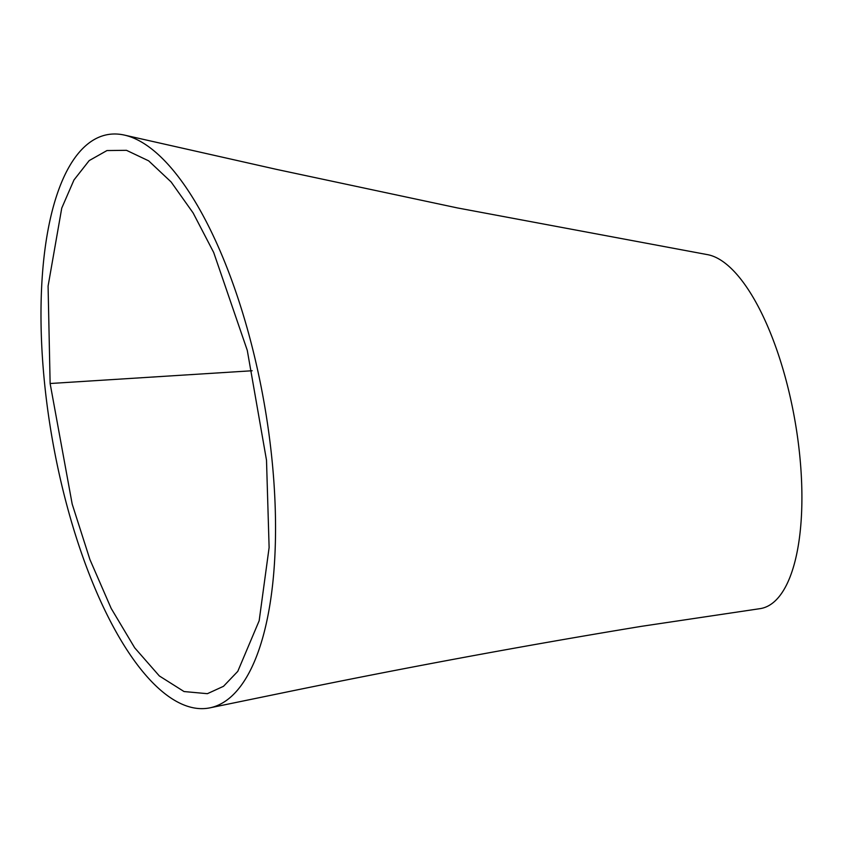 <?xml version="1.0" encoding="UTF-8"?>
<svg xmlns="http://www.w3.org/2000/svg" width="843" height="843" viewBox="0 0 843 843"><rect width="100%" height="100%" fill="white"/><g stroke="black" fill="none" stroke-linecap="round" stroke-linejoin="round"><path stroke-width="1.26" d="M266.504 460.194L269.117 547.529L259.17 620.733L237.779 671.365L223.5 686.307L207.389 693.684L184.037 691.545L159.338 675.949L134.69 647.814L111.171 608.404L89.938 559.583L72.192 504.114L50.127 383.512L48.083 286.114L61.75 208.116L73.973 179.97L89.189 160.591L106.966 150.56L126.482 150.317L148.642 160.834L171.118 181.962L193.1 212.91L213.701 252.5L247.284 350.393L266.504 460.194M44.373 381.299A291.141 107.483 80 0 1 124.732 135.165A291.141 107.483 80 0 1 272.163 461.374A291.141 107.483 80 0 1 209.949 707.835A291.141 107.483 80 0 1 44.373 381.299M124.732 135.165L276.599 169.401L457.338 207.915L707.035 254.554A179.717 66.344 80 0 1 800.85 524.567A179.717 66.344 80 0 1 759.733 608.699A179.717 66.344 80 0 1 759.374 608.751M50.127 383.512L252.152 370.751M209.949 707.835L281.151 693.178C400.731 668.488 520.668 646.233 640.996 626.402L759.733 608.699"/></g></svg>
